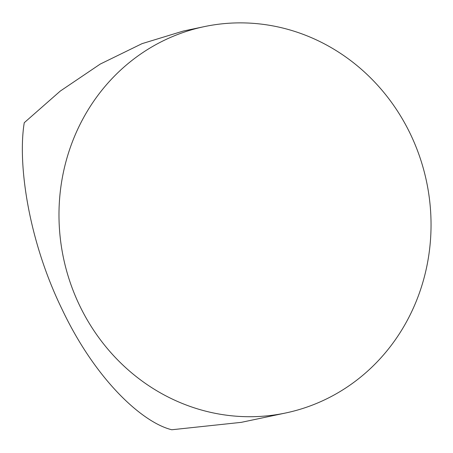<?xml version="1.0" encoding="UTF-8"?>
<svg xmlns="http://www.w3.org/2000/svg" width="453" height="453" viewBox="0 0 453 453"><rect width="100%" height="100%" fill="white"/><g stroke="black" fill="none" stroke-linecap="round" stroke-linejoin="round"><path stroke-width="0.68" d="M285.758 412.966L241.279 422.349L171.806 429.755C142.423 422.643 95.407 379.79 62.05 309.252C27.939 239.399 17.605 162.887 24.258 122.706L60.294 91.059L100.255 64.066L142.066 43.641L183.329 31.047L204.263 26.631A197.417 185.509 -101.9 0 1 253.929 23.397A197.417 185.509 -101.9 0 1 430.35 207.734A197.417 185.509 -101.9 0 1 285.758 412.966A197.417 185.509 -101.9 0 1 236.092 416.194A197.417 185.509 -101.9 0 1 59.671 231.862A197.417 185.509 -101.9 0 1 204.263 26.631"/></g></svg>
